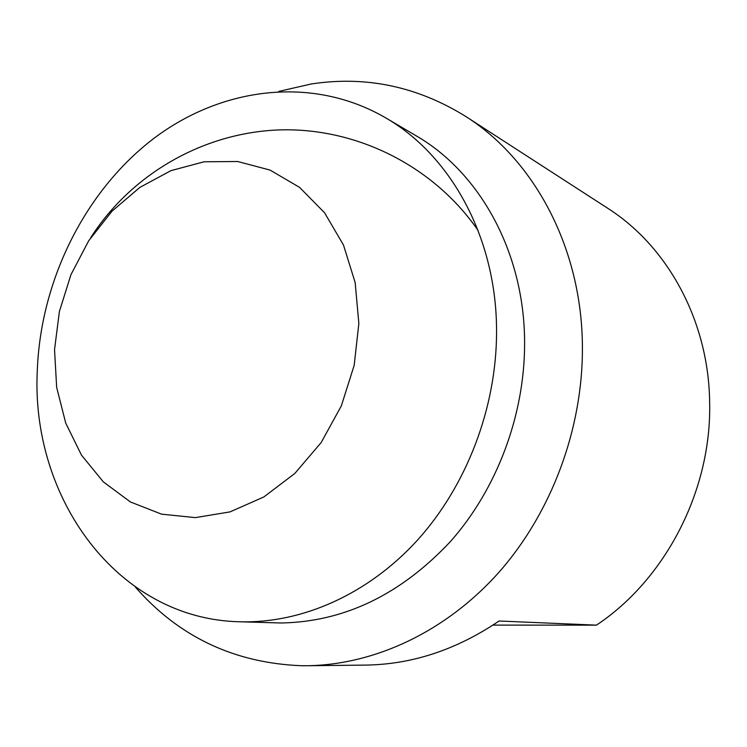 <?xml version="1.0" encoding="UTF-8"?>
<svg xmlns="http://www.w3.org/2000/svg" width="747" height="747" viewBox="0 0 747 747"><rect width="100%" height="100%" fill="white"/><g stroke="black" fill="none" stroke-linecap="round" stroke-linejoin="round"><path stroke-width="1.12" d="M37.35 369.251C30.169 497.623 117.307 619.076 239.694 621.784C301.62 623.614 367.869 594.528 417.386 540.24C466.642 485.718 496.391 408.03 496.559 332.471C497.091 239.18 451.496 155.684 385.508 117.765C312.666 75.447 221.831 86.829 153.424 138.727C85.037 191.083 41.01 279.789 37.35 369.251M385.508 117.765L415.92 135.665C480.386 172.725 524.908 253.653 524.599 343.741C524.59 415.472 496.858 489.136 450.441 541.556C400.532 594.733 344.087 621.877 281.115 622.989L239.694 621.784M135.394 587.105C178.972 636.93 234.446 663.14 301.807 665.736L306.952 665.736C374.817 664.877 446.192 631.588 499.043 572.174C551.594 512.526 582.791 428.89 582.408 347.56C582.23 249.106 534.917 160.306 465.839 116.513C417.368 86.419 365.787 75.587 311.088 84.009L278.79 91.405M306.952 665.736L365.442 665.101C412.017 664.475 456.557 649.778 499.043 621L596.442 625.146L492.936 625.108M465.839 116.513L607.619 208.198C667.715 246.389 708.679 320.93 709.65 402.185C711.816 489.761 665.894 579.009 596.442 625.146M358.849 323.488L354.171 365.358L341.36 405.817L321.163 442.551L294.785 473.486L263.803 496.979L230.029 511.891L195.331 517.624L161.567 514.16L130.417 501.956L103.329 481.871L81.47 455.11L65.727 423.082L56.651 387.357L54.54 349.596L59.396 311.471L70.965 274.644L88.744 240.702L112.022 211.177L139.82 187.422L170.97 170.633L204.108 161.782L237.695 161.511L270.087 170.092L299.584 187.385L324.543 212.746L343.471 245.025L355.17 282.609L358.849 323.488M478.099 230.459C434.399 167.123 358.971 128.447 282.226 129.838C205.481 131.537 131.808 173.136 90.611 237.873"/></g></svg>
